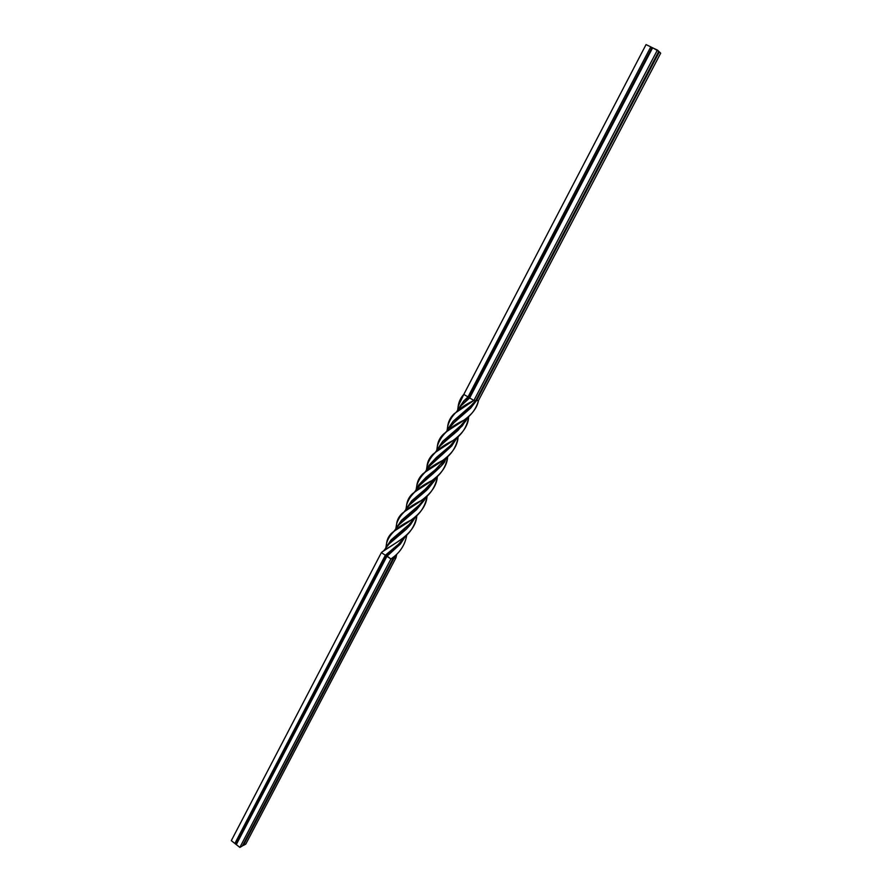 <?xml version="1.0" encoding="UTF-8"?>
<svg xmlns="http://www.w3.org/2000/svg" width="892" height="892" viewBox="0 0 892 892"><rect width="100%" height="100%" fill="white"/><g stroke="black" fill="none" stroke-linecap="round" stroke-linejoin="round"><path stroke-width="1.34" d="M242.713 845.315L245.802 844.077L396.003 557.734L396.739 554.222L396.003 557.734L245.802 844.077L243.338 845.46L395.479 555.37L393.885 558.247L396.003 557.734L393.885 558.247L243.338 845.46L242.713 845.315M231.307 840.654L239.859 847.4L242.345 846.006L394.966 555.827L393.038 558.448L390.897 558.961L393.038 558.448L242.345 846.006L239.859 847.4L236.291 844.59L386.927 556.307L400.374 544.053L405.581 536.125L400.374 544.053L386.927 556.307L390.897 558.961L239.859 847.4L390.897 558.961L386.559 555.683L386.927 556.307L236.291 844.59L234.864 843.464L385.333 555.248L386.559 555.683L236.079 843.743L386.559 555.683L385.333 555.248L234.864 843.464L231.307 840.654L381.375 552.605L385.333 555.248L381.375 552.605L231.307 840.654M470.374 406.328L453.348 423.154L470.374 406.328M428.16 486.709L411.68 502.876L428.16 486.709M405.882 509.399L410.186 504.27L427.926 488.939L434.549 480.677L436.366 477.32L434.549 480.677L426.655 490.199L409.015 505.463L404.366 511.551M447.115 430.278L451.876 424.559L470.809 407.956L476.573 400.519L475.938 400.252L476.573 400.519L470.374 408.413L454.441 422.172L445.911 432.062M396.382 526.759C396.416 521.329 398.367 516.858 402.214 513.357C413.085 504.772 436.177 495.751 437.359 476.406C435.775 486.24 430.78 494.112 422.362 500.055C407.789 506.901 399.215 514.885 396.617 524.005L396.382 526.759M437.136 448.944C437.247 442.833 439.455 437.816 443.781 433.891C454.262 424.982 475.38 417.411 478.469 400.541L476.573 400.519L659.333 51.87L658.697 51.502L659.333 51.87L476.573 400.519L478.469 400.541C476.35 408.391 471.757 414.813 464.687 419.809C449.557 426.933 440.458 435.697 437.381 446.1L437.136 448.944M416.207 507.849L401.534 520.259L395.591 529.034L401.534 520.259L419.262 504.995L425.562 497.524L419.262 504.995L401.445 522.389L417.289 506.968M458.031 428.182L442.677 441.373L436.511 450.65L442.677 441.373L460.941 425.484L467.531 417.556L460.941 425.484L442.8 443.313L459.001 427.435M395.769 528.766L399.962 523.782L416.43 509.789L424.257 500.267L426.008 497.134L416.43 509.789L398.847 524.92L394.164 530.996M436.723 450.337L441.35 444.695L457.986 430.435L465.914 420.834L467.865 417.266L462.301 425.852L439.901 446.223L435.452 452.166M386.392 546.45C386.314 540.831 388.187 536.27 392.023 532.78C402.504 524.585 425.774 515.465 427.078 496.153C425.462 505.92 420.455 513.747 412.048 519.646L414.847 517.471M453.939 440.124C438.897 447.238 429.955 455.812 427.112 465.836L426.844 468.612C426.945 462.692 429.074 457.83 433.244 454.017C444.773 444.818 467.887 435.742 468.679 416.542C467.319 426.309 462.402 434.17 453.939 440.124L456.659 437.994M449.133 446.814L432.33 463.361L449.133 446.814M407.622 525.901L391.309 541.767L407.622 525.901M385.757 547.967L389.826 543.161L406.25 529.268L410.454 524.764L415.694 516.747L410.454 524.764L406.25 529.268L388.789 544.209L384.073 550.308M425.317 471.846L430.892 464.754L451.72 445.978L457.239 437.504L451.72 445.978L429.565 466.137L425.005 472.08M469.225 397.442L463.985 402.816L469.225 397.442L469.671 397.955L467.999 396.929L463.784 400.932L457.73 409.707L463.784 400.932L467.999 396.929L469.225 397.442L651.996 47.577L469.225 397.442M438.585 466.884L421.972 483.208L438.585 466.884M397.442 545.291L386.559 555.683L397.442 545.291M414.992 491.615L420.299 484.802L427.614 478.435C439.656 468.021 445.42 462.168 444.885 460.885L446.725 457.485L441.328 465.892L419.24 485.884L414.624 491.893M456.704 411.613L460.941 405.871L469.671 397.955L652.654 47.767L651.996 47.577L657.404 50.041L473.886 400.497C459.168 407.332 450.449 415.917 447.739 426.253L447.472 429.052C447.65 422.808 449.936 417.668 454.329 413.62L473.886 400.497L475.804 400.519L473.886 400.497L469.671 397.955L473.886 400.497L657.404 50.041L658.775 51.346L652.654 47.767L469.671 397.955L462.023 404.712L456.503 411.769M447.661 456.637C446.212 466.36 441.317 474.176 432.988 480.086C418.214 487.088 409.45 495.328 406.674 504.805L406.429 507.559C406.574 501.917 408.614 497.29 412.528 493.677C423.588 484.936 446.647 475.938 447.661 456.637M406.774 535.022C405.113 544.811 400.062 552.616 391.644 558.437L390.897 558.961C399.728 553.107 405.024 545.123 406.774 535.022M426.465 488.214L411.747 500.78L405.693 509.689L411.747 500.78L424.938 489.541L435.954 477.677L427.524 487.389M468.724 407.834L453.203 421.214L447.171 429.955L453.203 421.214L471.556 405.202L475.804 400.519L658.775 51.346L475.804 400.519L469.66 407.109M478.469 400.541L660.693 53.174L659.333 51.87L660.693 53.174L478.469 400.541M386.403 545.837L386.626 543.094C389.135 534.252 397.598 526.425 412.048 519.646M456.882 437.816L450.348 445.632L436.344 457.518L428.985 465.356L426.153 470.474L427.904 467.051L436.344 457.518L450.348 445.632L456.882 437.816M415.226 517.148L409.071 524.507L390.964 540.106L385.578 548.234L391.465 539.582L409.071 524.507L415.226 517.148M463.807 394.398C460.094 398.345 458.131 403.217 457.942 409.027L458.209 406.217L463.807 394.398L467.999 396.929L650.77 46.863L651.996 47.577L650.77 46.863L467.999 396.929L463.807 394.398L646.042 44.6L650.77 46.863L646.042 44.6L463.807 394.398M458.131 436.712C457.05 456.046 434.148 465 422.808 473.908C418.827 477.677 416.754 482.416 416.586 488.147L416.854 485.438C419.686 475.648 428.55 467.207 443.458 460.105C451.809 454.251 456.704 446.446 458.131 436.712M416.843 515.721C415.46 535.2 392.279 543.942 381.921 552.081L401.813 539.114C410.186 533.36 415.193 525.555 416.843 515.721M446.346 457.808L435.307 469.772L425.975 477.387L418.694 485.081L415.862 490.143L418.694 485.081L425.975 477.387L436.857 468.445L446.346 457.808M405.079 536.549L398.345 544.432L385.333 555.248L398.98 543.819L405.079 536.549M464.687 419.809L467.341 417.712M437.381 446.1L436.812 449.958M422.362 500.055L425.228 497.814M396.617 524.005L395.914 528.276M447.739 426.253L447.171 429.955M432.988 480.086L435.642 477.956M406.674 504.805L406.016 508.919M391.644 558.437L394.487 556.229M386.626 543.094L385.913 547.454M427.112 465.836L426.443 469.805M405.882 527.473L407.02 526.559M447.461 448.353L448.464 447.55M401.813 539.114L404.656 536.917M416.854 485.438L416.163 489.452M443.458 460.105L446.078 458.042M458.209 406.217L457.663 409.841M395.702 546.852L396.862 545.915M436.857 468.445L437.894 467.62"/></g></svg>
